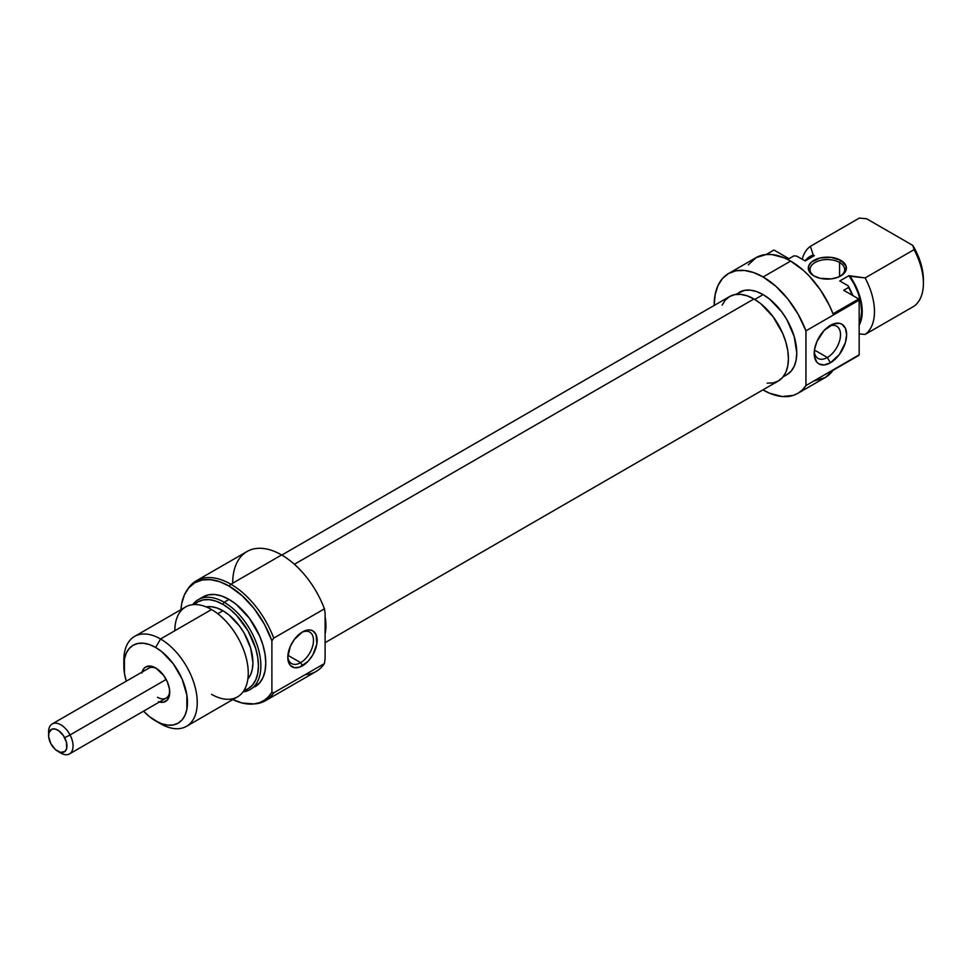 <?xml version="1.0" encoding="UTF-8"?>
<svg xmlns="http://www.w3.org/2000/svg" width="972" height="972" viewBox="0 0 972 972"><rect width="100%" height="100%" fill="white"/><g stroke="black" fill="none" stroke-linecap="round" stroke-linejoin="round"><path stroke-width="1.46" d="M827.354 357.489A18.602 10.741 120 0 0 840.488 335.559A18.602 10.741 120 0 0 828.8 326.373A18.602 10.741 -60 0 1 836.661 326.191A18.602 10.741 -60 0 1 839.504 341.099A18.602 10.741 -60 0 1 827.354 357.489L814.451 350.042L827.354 357.489A18.602 10.741 -60 0 1 818.059 358.413A18.602 10.741 -60 0 1 814.281 351.524A18.602 10.741 120 0 0 827.354 357.489L830.416 362.787L827.354 357.489M830.416 325.353A22.927 13.231 -60 0 1 846.624 334.708A22.927 13.231 -60 0 1 830.416 362.787L839.419 354.44L845.397 342.581L846.624 334.708L845.397 328.257L841.874 324.211L839.419 323.312L833.575 323.883L824.207 330.358L816.93 341.451L814.512 349.592L814.512 356.906L816.93 362.252L818.946 363.929L824.207 364.95L830.416 362.787A22.927 13.231 -60 0 1 814.208 353.431A22.927 13.231 -60 0 1 830.416 325.353L830.416 325.353M839.589 262.489A17.302 9.987 0 0 0 815.423 262.306A17.302 9.987 0 0 0 814.536 276.255A17.302 9.987 180 0 1 810.053 269.548A17.302 9.987 180 0 1 820.733 260.314A17.302 9.987 180 0 1 839.589 262.489L839.589 276.546L839.589 262.489A17.302 9.987 180 0 1 844.656 269.548A17.302 9.987 180 0 1 840.173 276.255A17.302 9.987 0 0 0 839.589 262.489L840.816 260.362L839.589 262.489M813.892 275.902L813.892 275.902A19.039 10.984 180 0 1 813.892 260.362A19.039 10.984 180 0 1 840.816 260.362L831.072 257.361L820.076 257.981L811.535 262.027L808.692 265.988L808.692 270.277L809.773 272.342L813.892 275.902L820.076 278.284L831.072 278.915L837.925 277.275L843.186 274.238L846.029 270.277L846.029 265.988L840.816 260.362A19.039 10.984 180 0 1 840.816 275.902A19.039 10.984 180 0 1 813.892 275.902L813.892 275.902M739.328 292.268A47.579 27.471 -120 0 1 763.117 294.625L769.69 299.157L781.816 311.963L786.919 319.739L794.209 336.555L796.773 352.897L796.117 360.102L794.209 366.286L791.099 371.207L786.919 374.682A47.579 27.471 -120 0 0 794.209 336.555A47.579 27.471 -120 0 0 763.117 294.625L754.758 299.449L763.117 294.625L756.556 291.576L750.25 290.142L744.431 290.373L735.464 294.504M748.27 264.858L756.046 257.641L728.514 273.533L722.427 278.587L717.907 285.744L715.125 294.735L714.177 305.439A69.206 39.961 60 0 1 728.514 273.533A69.206 39.961 60 0 1 763.117 276.959A69.206 39.961 60 0 1 805.946 330.845L805.946 385.556L859.163 354.829L859.163 300.117L859.163 354.829A69.206 39.961 -120 0 1 858.726 355.473L833.028 370.308L825.252 377.525A69.206 39.961 -120 0 0 833.028 370.308L858.726 355.473A69.206 39.961 -120 0 0 859.163 354.829L805.946 385.556A69.206 39.961 60 0 1 797.733 393.417A69.206 39.961 60 0 1 763.117 389.991A69.206 39.961 60 0 1 762.935 389.881L769.617 393.235L782.156 396.527L793.359 395.373L798.194 393.138L802.422 389.845L805.946 385.556L805.946 330.845L859.163 300.117A69.206 39.961 -120 0 0 858.726 298.963L843.708 290.288L858.726 298.963L833.028 313.798A69.206 39.961 -120 0 0 790.649 261.067A69.206 39.961 -120 0 0 756.046 257.641L766.179 254.518L773.955 250.023L788.985 258.698L793.881 255.867L796.773 256.122L805.144 260.958L814.329 255.66A42.391 24.47 -120 0 0 810.441 257.203L804.537 260.618M728.514 273.533L735.938 270.787L744.394 270.447L753.579 272.537L763.117 276.959L790.649 261.067L763.117 276.959L776.008 286.388L787.976 299.145L798.194 314.32L805.946 330.845L859.163 300.117A69.206 39.961 -120 0 0 858.726 298.963L833.028 313.798L829.481 305.597L820.441 289.948L809.384 276.182L803.322 270.313L790.649 261.067L784.258 257.859L771.926 254.555L766.179 254.518L773.955 250.023L788.985 258.698L793.881 255.867L796.773 256.122L805.144 260.958L814.329 255.66L810.32 257.276M802.216 259.269A51.905 29.974 60 0 1 810.393 246.329L859.333 218.08L866.659 218.773L912.842 245.442L866.659 218.773L859.333 218.08L810.393 246.329A51.905 29.974 -120 0 0 802.216 259.269M859.163 325.207A43.254 24.98 60 0 0 849.99 276.255L865.116 277.919L914.057 249.67L912.842 245.442A47.579 27.471 -120 0 1 923.4 279.79L922.707 271.528L920.654 262.817L917.313 253.996L912.842 245.442L914.057 249.67A51.905 29.974 60 0 1 923.4 283.326A51.905 29.974 60 0 1 914.057 306.18L865.116 334.441L859.163 333.882L865.116 334.441A51.905 29.974 -120 0 0 865.116 277.919A51.905 29.974 60 0 1 865.116 334.441L914.057 306.18A51.905 29.974 -120 0 0 914.057 249.67L865.116 277.919L848.957 275.659A42.391 24.47 -120 0 1 859.163 323.506L860.767 318.913L861.617 311.222L860.767 302.547L858.264 293.386L854.242 284.249L848.957 275.659L855.117 284.845L858.993 293.921L861.411 302.985L862.225 311.575L861.411 319.217L858.993 325.511M852.833 295.561A50.179 28.966 -120 0 0 848.155 285.792L848.592 287.457A51.905 29.974 60 0 1 852.286 295.245A51.905 29.974 -120 0 0 848.592 287.457L843.708 290.288L848.592 287.457L848.155 285.792L839.772 280.957L848.155 285.792L852.833 295.561M806.14 259.694A43.254 24.98 60 0 1 813.285 255.065L810.393 246.329L813.285 255.065L814.329 255.66L813.285 255.065L806.14 259.694M848.957 275.659L839.772 280.957L848.957 275.659M797.733 393.417L825.252 377.525L815.119 380.647M310.59 630.063L308.1 629.965L302.474 631.922L294.322 639.491L290.264 646.502L287.797 657.351A20.764 11.992 -60 0 1 302.474 631.922L302.474 631.922A20.764 11.992 -60 0 1 317.151 640.39A20.764 11.992 -60 0 1 302.474 665.82A20.764 11.992 -60 0 1 287.797 657.351L288.077 660.498L290.264 665.334L294.322 667.679L299.607 667.157L308.1 661.288L312.863 654.861L316.872 643.865L316.046 634.558L312.863 630.889L310.627 630.063M325.11 616.552A48.746 28.152 60 0 1 325.11 633.866L325.936 625.689L325.11 616.552M753.944 298.963L294.395 564.282L753.944 298.963L760.675 303.616L773.092 316.738L782.606 333.202L785.789 341.925L787.757 350.528L788.413 358.68L787.757 366.055L785.789 372.398L782.606 377.44L778.317 380.988A48.746 28.152 -120 0 0 785.789 341.925A48.746 28.152 -120 0 0 753.944 298.963A48.746 28.152 -120 0 0 729.571 296.557L734.796 294.613L740.749 294.382L747.225 295.853L753.944 298.963M722.099 305.147L725.282 300.105L729.571 296.557L281.807 555.061M325.11 642.65L778.317 380.988L773.092 382.932L767.139 383.162M142.094 672.041A19.902 11.494 60 0 1 155.654 667.946L150.271 666.075L145.703 666.962L143.953 668.408L141.851 673.049M287.821 656.234A18.164 10.485 120 0 0 300.64 662.649L302.474 665.82L300.64 662.649A18.164 10.485 -60 0 1 291.551 663.548A18.164 10.485 -60 0 1 287.821 656.234M287.894 655.286L300.64 662.649L287.894 655.286M324.441 608.837L325.11 613.15L325.11 658.469L325.11 613.15L324.441 608.837A69.206 39.961 -120 0 0 281.625 554.951A69.206 39.961 60 0 1 324.441 608.837L273.727 638.118L324.441 608.837M232.685 583.212A69.206 39.961 60 0 1 281.625 554.951L230.899 584.233A69.206 39.961 -120 0 0 188.556 587.975L187.292 589.749A68.271 39.415 60 0 1 229.064 586.067L230.899 584.233A69.206 39.961 60 0 1 273.727 638.118A69.206 39.961 -120 0 0 230.899 584.233L281.625 554.951A69.206 39.961 -120 0 0 247.01 551.525L196.295 580.806A69.206 39.961 60 0 1 230.899 584.233L229.064 586.067L242.064 595.642L254.117 608.618L264.299 624.06L271.893 640.803L271.893 692.258A68.271 39.415 60 0 1 253.267 704.007A68.271 39.415 60 0 1 232.855 699.561L242.064 702.999L254.117 703.922L259.488 702.647L264.299 700.253L268.466 696.766L271.893 692.258L271.893 640.803L273.727 638.118L271.893 640.803A68.271 39.415 60 0 0 229.064 586.067L219.648 581.706L210.596 579.652L202.249 579.98L194.935 582.69L188.933 587.671L184.473 594.73L181.715 603.6L180.938 609.651A68.271 39.415 60 0 1 187.292 589.749M253.267 704.007L255.429 703.813A69.206 39.961 -120 0 0 273.727 692.829L271.893 692.258L273.727 692.829A69.206 39.961 60 0 1 265.502 700.691A69.206 39.961 60 0 1 254.336 703.886M224.168 602.251L222.953 604.365A50.179 28.966 60 0 1 256.657 652.018A50.179 28.966 60 0 1 243.984 690.472L248.042 688.796L252.453 685.139L255.733 679.95L257.75 673.426L258.43 665.82L257.75 657.437L255.733 648.591L248.042 630.852L236.524 615.325L229.866 609.152L222.953 604.365L224.168 602.251A51.905 29.974 60 0 1 258.078 647.996A51.905 29.974 60 0 1 250.12 689.585A51.905 29.974 60 0 1 243.036 691.882A51.905 29.974 -120 0 0 259.548 653.755A51.905 29.974 -120 0 0 224.168 602.251L229.064 599.42L224.168 602.251A51.905 29.974 -120 0 0 192.687 604.669A51.905 29.974 60 0 1 198.215 599.675A51.905 29.974 60 0 1 224.168 602.251M123.93 663.147A51.905 29.974 60 0 1 134.598 636.417A51.905 29.974 60 0 1 160.55 638.981L211.544 609.541L160.55 638.981L155.654 647.461A44.991 25.977 60 0 1 187.462 702.562A44.991 25.977 60 0 1 155.654 720.92L160.55 723.751A51.905 29.974 -120 0 0 197.255 702.562A51.905 29.974 -120 0 0 160.55 638.981A51.905 29.974 60 0 1 194.461 684.725A51.905 29.974 60 0 1 186.503 726.315L237.496 696.875A51.905 29.974 -120 0 0 245.454 655.286A51.905 29.974 -120 0 0 211.544 609.541A51.905 29.974 60 0 1 248.249 673.11A51.905 29.974 60 0 1 211.544 694.312M255.016 686.767A51.905 29.974 -120 0 0 262.975 645.165A51.905 29.974 -120 0 0 229.064 599.42L221.908 596.103L215.019 594.548L208.676 594.791L203.112 596.857A51.905 29.974 -120 0 1 229.064 599.42L236.232 604.377L249.464 618.338L259.585 635.882L262.975 645.165L265.064 654.326L265.769 663.001L265.064 670.862L262.975 677.606L259.585 682.976L250.12 689.585M222.953 610.732L217.752 613.733L222.953 610.732A42.391 24.47 -120 0 0 206.295 606.941L211.483 606.735L217.096 608.022L222.953 610.732A42.391 24.47 -120 0 1 249.379 644.29A42.391 24.47 -120 0 1 247.872 678.954L250.642 674.58L252.343 669.064L252.927 662.649L250.642 648.081L244.142 633.1L239.598 626.175L228.797 614.766L222.953 610.732M186.503 726.315A51.905 29.974 60 0 1 160.55 723.751L149.445 716.631L143.479 711.103M187.936 588.874A69.206 39.961 60 0 1 196.295 580.806M48.709 733.824A17.302 9.987 60 0 1 52.184 723.946L148.838 668.153A17.302 9.987 60 0 1 156.601 668.529M169.699 691.201A17.302 9.987 60 0 1 166.139 698.115A17.302 9.987 60 0 1 157.488 697.264A17.302 9.987 -120 0 0 169.699 691.201M265.502 700.691L316.228 671.409A69.206 39.961 -120 0 0 324.441 663.548L273.727 692.829L324.441 663.548A69.206 39.961 60 0 1 305.317 674.592M126.263 681.275L124.452 673.341L124.452 659.016L126.263 653.172L129.203 648.518L133.164 645.226L137.988 643.452L143.479 643.233L149.445 644.582L155.654 647.461L161.862 651.75L173.332 663.852L182.104 679.051L186.855 695.041L186.855 709.366L185.045 715.222L182.104 719.875L178.155 723.156L173.332 724.942L167.828 725.161L161.862 723.8L155.654 720.92A44.991 25.977 60 0 1 143.54 711.164M158.4 701.711L163.478 702.209L167.354 699.974L169.456 695.332L169.456 688.99L167.354 681.919L163.478 675.2L155.654 667.946A19.902 11.494 60 0 1 169.723 692.319A19.902 11.494 60 0 1 159.396 702.015M174.839 630.731A51.905 29.974 60 0 1 211.544 609.541A51.905 29.974 -120 0 0 185.591 606.965L134.598 636.417M194.376 604.548L197.863 601.887L203.233 599.894L209.369 599.651L216.027 601.158L222.953 604.365A50.179 28.966 60 0 0 194.376 604.548M160.55 638.981A51.905 29.974 -120 0 0 123.845 660.17L123.845 665.82A44.991 25.977 60 0 1 155.654 647.461L160.55 638.981M126.239 681.19A44.991 25.977 60 0 1 123.845 665.82M325.11 658.469L324.441 663.548L325.11 658.469M301.527 632.505A18.164 10.485 -60 0 1 309.728 632.079A18.164 10.485 -60 0 1 312.51 646.635A18.164 10.485 -60 0 1 300.64 662.649A18.164 10.485 120 0 0 313.482 640.913A18.164 10.485 120 0 0 301.527 632.505M57.773 751.295L60.835 753.069A17.302 9.987 -120 0 0 71.977 751.21A17.302 9.987 -120 0 0 70.045 734.954L64.687 737.724A12.976 7.497 60 0 1 66.132 749.91A12.976 7.497 60 0 1 57.773 751.295A12.976 7.497 60 0 1 50.872 743.689L48.673 736.812L48.916 732.827L51.735 729.243L54.845 728.964L58.393 730.482L63.374 735.537L66.473 742.329L66.631 748.574L65.051 751.368L60.714 752.437L55.38 749.546L50.872 743.689A12.976 7.497 60 0 1 48.6 735.403A12.976 7.497 60 0 1 54.553 728.915A12.976 7.497 60 0 1 64.687 737.724L70.045 734.954A17.302 9.987 60 0 1 69.486 753.92A17.302 9.987 60 0 1 59.195 751.988M166.163 679.464L70.045 734.954L166.163 679.464M52.184 723.946A17.302 9.987 60 0 1 70.045 734.954A17.302 9.987 -120 0 0 56.534 723.229A17.302 9.987 -120 0 0 48.6 731.867L48.6 735.403M786.919 374.682L783.043 376.917M923.4 279.79L923.4 283.326M198.215 599.675L203.112 596.857M69.486 753.92L166.139 698.115"/></g></svg>
